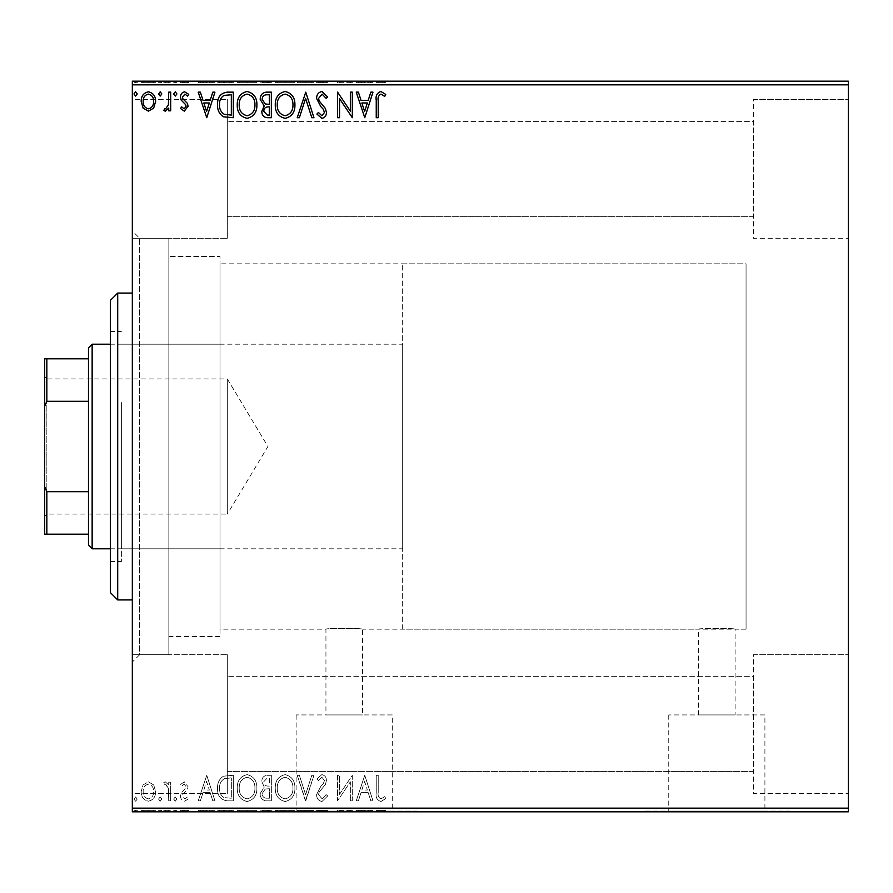 <?xml version="1.0" encoding="UTF-8"?>
<svg xmlns="http://www.w3.org/2000/svg" width="893" height="893" viewBox="0 0 893 893"><rect width="100%" height="100%" fill="white"/><g stroke="black" fill="none" stroke-linecap="round" stroke-linejoin="round"><path stroke-width="0.67" stroke-dasharray="4.46 3.35" d="M132.331 238.264L132.331 793.553L132.331 654.736L132.331 793.553L227.313 793.553L132.331 793.553L132.331 654.736L227.313 654.736L227.313 793.553L227.313 654.736L227.313 793.553L227.313 654.736L132.331 654.736L132.331 99.447L132.331 238.264L132.331 99.447L227.313 99.447L132.331 99.447L132.331 238.264L227.313 238.264L227.313 99.447L227.313 238.264L227.313 99.447L227.313 238.264L132.331 238.264L168.855 238.264L168.855 654.736L168.855 238.264L168.855 654.736L168.855 238.264L139.632 238.264L139.632 654.736L132.331 662.037L132.331 230.963L132.331 662.037M132.331 654.736L168.855 654.736L139.632 654.736L139.632 238.264L132.331 230.963M402.665 629.163L402.665 263.837L402.665 629.163L746.057 629.163L746.057 263.837L746.057 629.163L735.106 629.163L735.106 714.936L698.572 714.936L698.572 629.163C697.433 628.17 736.2 628.159 735.106 629.163C736.234 628.17 697.444 628.17 698.572 629.163L362.48 629.163C363.607 628.17 324.818 628.17 325.945 629.163C324.806 628.17 363.585 628.159 362.48 629.163L362.48 714.936L325.945 714.936L362.48 714.936M402.665 263.837L746.057 263.837L746.057 629.163L746.057 263.837L220.002 263.837L220.002 629.163L325.945 629.163L325.945 714.936M698.572 714.936L735.106 714.936M392.284 714.936L296.13 714.936L392.284 714.936L392.284 811.09L296.13 811.09L392.284 811.09M296.13 714.936L296.13 811.09M764.91 714.936L668.757 714.936L764.91 714.936L764.91 811.09L668.757 811.09L764.91 811.09M668.757 714.936L668.757 811.09M789.903 811.09L643.775 811.09L789.903 811.09L789.903 811.815L643.775 811.815L789.903 811.815M643.775 811.09L643.775 811.815M417.277 811.09L271.148 811.09L417.277 811.09L417.277 811.815L271.148 811.815L417.277 811.815M271.148 811.09L271.148 811.815M753.368 99.447L848.35 99.447L848.35 238.264L848.35 99.447L848.35 238.264L848.35 99.447L753.368 99.447L753.368 238.264L848.35 238.264L753.368 238.264L753.368 99.447M753.368 654.736L848.35 654.736L848.35 793.553L848.35 654.736L848.35 793.553L848.35 654.736L753.368 654.736L753.368 793.553L848.35 793.553L753.368 793.553L753.368 654.736M220.002 636.463L168.855 636.463L168.855 256.537L168.855 636.463L168.855 256.537L168.855 636.463L220.002 636.463L220.002 256.537L168.855 256.537L220.002 256.537L220.002 636.463M753.368 216.352L227.313 216.352L227.313 121.37L227.313 216.352L227.313 121.37L227.313 216.352L753.368 216.352L753.368 121.37L227.313 121.37L753.368 121.37L753.368 216.352M753.368 771.63L227.313 771.63L227.313 676.648L227.313 771.63L227.313 676.648L227.313 771.63L753.368 771.63L753.368 676.648L227.313 676.648L753.368 676.648L753.368 771.63M153.696 784.936L148.383 781.844L143.092 784.925L141.183 791.566C141.127 796.869 143.527 800.072 148.383 801.188C153.25 800.083 155.65 796.869 155.605 791.566L153.696 784.936L148.383 781.844L143.092 784.925L141.183 791.566C141.127 796.869 143.527 800.072 148.383 801.188C153.25 800.083 155.65 796.869 155.605 791.566L153.696 784.936M170.686 800.854L170.686 782.168L168.721 782.168L168.721 784.925L165.294 781.844L163.799 782.48L164.736 784.467L165.618 784.143L168.409 788.162L168.721 800.854L170.686 800.854L170.686 782.168L168.721 782.168L168.721 784.925L165.294 781.844L163.799 782.48L168.409 788.162L168.721 800.854L170.686 800.854M184.315 781.844L180.52 784.5L181.67 786.108L184.192 784.143L186.09 786.655L185.621 788.352L181.167 792.895L180.52 795.786C180.498 798.788 181.882 800.597 184.672 801.188L188.713 798.655L187.586 796.924L184.884 798.889L182.485 795.886L182.953 794.1L187.43 789.624L188.066 786.744L184.315 781.844L180.52 784.5L181.67 786.108L184.192 784.143L186.09 786.655L185.621 788.352L181.167 792.895L180.52 795.786C180.498 798.788 181.882 800.597 184.672 801.188L188.713 798.655L187.586 796.924L184.884 798.889L182.485 795.886L182.953 794.1L187.43 789.624L188.066 786.744L184.315 781.844M227.358 800.854L233.307 800.854L233.307 775.291L223.35 776.207C219.198 779.087 217.267 783.15 217.568 788.396C217.278 795.775 220.538 799.927 227.358 800.854L233.307 800.854L233.307 775.291L223.35 776.207C219.198 779.087 217.267 783.15 217.568 788.396C217.278 795.775 220.538 799.927 227.358 800.854M271.338 800.854L271.338 775.291L267.721 775.291C263.826 775.481 261.861 777.591 261.828 781.621L264.228 787.068L260.187 793.598C260.209 797.817 262.229 800.24 266.226 800.854L271.338 800.854L271.338 775.291L267.721 775.291C263.826 775.481 261.861 777.591 261.828 781.621L264.228 787.068L260.187 793.598C260.209 797.817 262.229 800.24 266.226 800.854L271.338 800.854M305.763 800.854L313.956 775.291L311.813 775.291L305.596 794.681L299.378 775.291L297.235 775.291L305.428 800.854L313.956 775.291L311.813 775.291L305.596 794.681L299.378 775.291L297.235 775.291L305.763 800.854M350.346 800.854L352.311 800.854L352.311 775.291L339.53 794.357L339.53 775.291L337.565 775.291L337.565 800.854L350.346 781.833L350.346 800.854L352.311 800.854L352.311 775.291L339.53 794.357L339.53 775.291L337.565 775.291L337.565 800.854L350.346 781.833L350.346 800.854M378.219 792.303L378.219 775.291L376.243 775.291L376.243 792.56C375.462 797.192 377.013 800.184 380.92 801.512L385.754 798.565L384.76 796.601L380.943 798.889C378.532 797.628 377.616 795.429 378.219 792.303L378.219 775.291L376.243 775.291L376.243 792.56C375.462 797.192 377.013 800.184 380.92 801.512L385.754 798.565L384.76 796.601L380.943 798.889C378.532 797.628 377.616 795.429 378.219 792.303M848.35 808.165L132.331 808.165L132.331 811.815L848.35 811.815L848.35 81.185L132.331 81.185L132.331 84.835L848.35 84.835M132.331 808.165L132.331 84.835M364.768 775.291L356.251 800.854L358.394 800.854L361.018 792.66L368.195 792.66L370.829 800.854L372.973 800.854L364.768 775.291L356.251 800.854L358.394 800.854L361.018 792.66L368.195 792.66L370.829 800.854L372.973 800.854L364.768 775.291M321.982 801.512L327.72 795.931L326.124 794.625L322.116 798.889L318.544 794.558L319.192 792.046L325.409 784.489L326.414 780.594C326.447 777.278 324.929 775.291 321.848 774.633L316.903 778.964L318.444 780.527L321.871 777.256L324.449 780.493L323.255 783.797L320.833 786.342L316.58 794.591C316.613 798.431 318.41 800.731 321.982 801.512L327.72 795.931L326.124 794.625L322.116 798.889L318.544 794.558L319.192 792.046L325.409 784.489L326.414 780.594C326.447 777.278 324.929 775.291 321.848 774.633L316.903 778.964L318.444 780.527L321.871 777.256L324.449 780.493L323.255 783.797L320.833 786.342L316.58 794.591C316.613 798.431 318.41 800.731 321.982 801.512M294.936 788.184C295.081 780.895 291.844 776.374 285.224 774.633C278.46 776.207 275.144 780.683 275.267 788.061C275.144 795.362 278.415 799.849 285.079 801.512C291.743 799.905 295.036 795.462 294.936 788.184C295.081 780.895 291.844 776.374 285.224 774.633C278.46 776.207 275.144 780.683 275.267 788.061C275.144 795.362 278.415 799.849 285.079 801.512C291.743 799.905 295.036 795.462 294.936 788.184M256.905 788.184C257.05 780.895 253.813 776.374 247.194 774.633C240.429 776.207 237.114 780.683 237.237 788.061C237.114 795.362 240.384 799.849 247.048 801.512C253.712 799.905 257.005 795.462 256.905 788.184C257.05 780.895 253.813 776.374 247.194 774.633C240.429 776.207 237.114 780.683 237.237 788.061C237.114 795.362 240.384 799.849 247.048 801.512C253.712 799.905 257.005 795.462 256.905 788.184M206.752 775.291L198.224 800.854L200.367 800.854L202.99 792.66L210.179 792.66L212.802 800.854L214.945 800.854L206.752 775.291L198.224 800.854L200.367 800.854L202.99 792.66L210.179 792.66L212.802 800.854L214.945 800.854L206.752 775.291M176.914 799.056L175.274 796.924L173.633 799.056L175.274 801.188L176.914 799.056L175.274 796.924L173.633 799.056L175.274 801.188L176.914 799.056M161.834 799.056L160.193 796.924L158.552 799.056L160.193 801.188L161.834 799.056L160.193 796.924L158.552 799.056L160.193 801.188L161.834 799.056M137.243 799.056L135.602 796.924L133.961 799.056L135.602 801.188L137.243 799.056L135.602 796.924L133.961 799.056L135.602 801.188L137.243 799.056M153.696 811.815L141.183 811.815L155.605 811.815L153.696 811.815L153.696 810.353L148.383 810.353L148.383 811.815L153.641 811.815L148.394 811.815L148.383 810.353L143.092 810.353L143.092 811.815M170.686 811.815L163.799 811.815L170.686 811.815L170.686 810.353L170.686 811.815M184.315 811.815L188.713 811.815L182.485 811.815L188.066 811.815L184.315 811.815L184.315 810.353L180.52 810.353L180.52 811.815L180.52 810.353L181.67 810.353L181.67 811.815M227.358 811.815L217.568 811.815L227.358 811.815L227.358 810.353L233.307 810.353L233.307 811.815L233.307 810.353L223.35 810.353L223.35 811.815M271.338 811.815L260.187 811.815L271.338 811.815L271.338 810.353L271.338 811.815M305.763 811.815L297.235 811.815L305.763 811.815L305.763 810.353L313.956 810.353L313.956 811.815M351.898 810.353L337.565 810.353L350.346 810.353L350.346 811.815L337.565 811.815L350.346 811.815L350.346 810.353L352.311 810.353L351.898 811.815M378.219 811.815L385.754 811.815L378.219 811.815L378.219 810.353L378.219 811.815M364.768 811.815L356.251 811.815L372.973 811.815L364.768 811.815L364.768 810.353L364.444 811.815M321.982 811.815L327.72 811.815L316.58 811.815L321.982 811.815L321.982 810.353L327.72 810.353L327.72 811.815M294.936 811.815L275.267 811.815L294.936 811.815L294.936 810.353L285.224 810.353L285.224 811.815M256.905 811.815L237.237 811.815L256.905 811.815L256.905 810.353L247.194 810.353L247.194 811.815M206.752 811.815L198.224 811.815L214.945 811.815L206.752 811.815L206.752 810.353L206.417 811.815M176.914 811.815L173.633 811.815L176.914 811.815L176.914 810.353L175.274 810.353L175.274 811.815L175.274 810.353L173.633 810.353L173.633 811.815M161.834 811.815L158.552 811.815L161.834 811.815L161.834 810.353L160.193 810.353L160.193 811.815L160.193 810.353L158.552 810.353L158.552 811.815M137.243 811.815L133.961 811.815L137.243 811.815L137.243 810.353L135.602 810.353L135.602 811.815L135.602 810.353L133.961 810.353L133.961 811.815M153.696 81.185L141.183 81.185L155.605 81.185L153.696 81.185L153.696 82.647L148.383 82.647L148.383 81.185L153.641 81.185L148.394 81.185L148.383 82.647L143.092 82.647L143.092 81.185M170.686 81.185L163.799 81.185L170.686 81.185L170.686 82.647L170.686 81.185M184.315 81.185L188.713 81.185L182.485 81.185L188.066 81.185L184.315 81.185L184.315 82.647L180.52 82.647L180.52 81.185L180.52 82.647L181.67 82.647L181.67 81.185M227.358 81.185L217.568 81.185L227.358 81.185L227.358 82.647L233.307 82.647L233.307 81.185L233.307 82.647L223.35 82.647L223.35 81.185M271.338 81.185L260.187 81.185L271.338 81.185L271.338 82.647L271.338 81.185M305.763 81.185L297.235 81.185L305.763 81.185L305.763 82.647L313.956 82.647L313.956 81.185M351.898 82.647L337.565 82.647L350.346 82.647L350.346 81.185L337.565 81.185L350.346 81.185L350.346 82.647L352.311 82.647L351.898 81.185M378.219 81.185L385.754 81.185L378.219 81.185L378.219 82.647L378.219 81.185M364.768 81.185L356.251 81.185L372.973 81.185L364.768 81.185L364.768 82.647L364.444 81.185M321.982 81.185L327.72 81.185L316.58 81.185L321.982 81.185L321.982 82.647L327.72 82.647L327.72 81.185M294.936 81.185L275.267 81.185L294.936 81.185L294.936 82.647L285.224 82.647L285.224 81.185M256.905 81.185L237.237 81.185L256.905 81.185L256.905 82.647L247.194 82.647L247.194 81.185M206.752 81.185L198.224 81.185L214.945 81.185L206.752 81.185L206.752 82.647L206.417 81.185M176.914 81.185L173.633 81.185L176.914 81.185L176.914 82.647L175.274 82.647L175.274 81.185L175.274 82.647L173.633 82.647L173.633 81.185M161.834 81.185L158.552 81.185L161.834 81.185L161.834 82.647L160.193 82.647L160.193 81.185L160.193 82.647L158.552 82.647L158.552 81.185M137.243 81.185L133.961 81.185L137.243 81.185L137.243 82.647L135.602 82.647L135.602 81.185L135.602 82.647L133.961 82.647L133.961 81.185M220.002 629.163L220.002 263.837M376.243 82.647L380.92 82.647L376.243 82.647L376.243 81.185M385.754 82.647L380.943 82.647L380.92 81.185L380.943 82.647L385.754 82.647L385.754 81.185M384.76 82.647L384.76 81.185M382.237 82.647L382.237 81.185M364.444 82.647L356.251 82.647L356.251 81.185M356.251 82.647L358.394 82.647L358.394 81.185M358.394 82.647L361.018 82.647L361.018 81.185M361.018 82.647L368.195 82.647L368.195 81.185M368.195 82.647L370.829 82.647L370.829 81.185M370.829 82.647L372.973 82.647L372.973 81.185M372.973 82.647L364.768 82.647M361.855 82.647L367.358 82.647L361.855 82.647L361.855 81.185L367.358 81.185L361.855 81.185M364.612 82.647L364.612 81.185M367.358 82.647L367.358 81.185M339.53 82.647L339.53 81.185L339.53 82.647M337.565 82.647L337.565 81.185L337.565 82.647M338 82.647L338 81.185M327.72 82.647L326.124 82.647L326.124 81.185M326.124 82.647L322.116 82.647L322.116 81.185M322.116 82.647L318.544 82.647L318.544 81.185M318.544 82.647L319.192 82.647L319.192 81.185M319.192 82.647L325.409 82.647L325.409 81.185M325.409 82.647L326.414 82.647L326.414 81.185M326.414 82.647L321.848 82.647L321.848 81.185L321.871 82.647L316.903 82.647L316.903 81.185M316.903 82.647L318.444 82.647L318.444 81.185M318.444 82.647L324.449 82.647L324.449 81.185M324.449 82.647L323.255 82.647L323.255 81.185M323.255 82.647L320.833 82.647L320.833 81.185M320.833 82.647L316.58 82.647L316.58 81.185M316.58 82.647L321.982 82.647M313.956 82.647L311.813 82.647L311.813 81.185M311.813 82.647L305.596 82.647L305.596 81.185M305.596 82.647L299.378 82.647L299.378 81.185M299.378 82.647L297.235 82.647L297.235 81.185M297.235 82.647L305.428 82.647L305.428 81.185M285.224 82.647L275.267 82.647L275.267 81.185M275.267 82.647L285.079 82.647L285.079 81.185M285.079 82.647L294.936 82.647M285.135 82.647L277.232 82.647L292.971 82.647L285.135 82.647L285.135 81.185L277.232 81.185L292.971 81.185L285.135 81.185L285.135 82.647M277.232 82.647L277.232 81.185M292.971 82.647L292.971 81.185M261.828 82.647L271.338 82.647L261.828 82.647L261.828 81.185M264.228 82.647L264.228 81.185M260.187 82.647L260.187 81.185M266.226 82.647L266.226 81.185M265.243 82.647L269.362 82.647L262.151 82.647L265.243 82.647L265.243 81.185L268.369 81.185L263.792 81.185L269.362 81.185L265.243 81.185M263.792 82.647L269.362 82.647L263.792 82.647L263.792 81.185M267.331 82.647L267.331 81.185M269.362 82.647L269.362 81.185L269.362 82.647M268.369 82.647L268.369 81.185L268.369 82.647M262.151 82.647L262.151 81.185M267.119 82.647L267.119 81.185M247.194 82.647L237.237 82.647L237.237 81.185M237.237 82.647L247.048 82.647L247.048 81.185M247.048 82.647L256.905 82.647M247.104 82.647L239.201 82.647L254.94 82.647L247.104 82.647L247.104 81.185L239.201 81.185L254.94 81.185L247.104 81.185L247.104 82.647M239.201 82.647L239.201 81.185M254.94 82.647L254.94 81.185M223.35 82.647L217.568 82.647L217.568 81.185M217.568 82.647L227.358 82.647M230.048 82.647L219.533 82.647L230.048 82.647L230.048 81.185L231.332 81.185L219.533 81.185L230.048 81.185M231.332 82.647L231.332 81.185L231.332 82.647M224.389 82.647L224.389 81.185M219.533 82.647L219.533 81.185M223.964 82.647L223.964 81.185M206.417 82.647L198.224 82.647L198.224 81.185M198.224 82.647L200.367 82.647L200.367 81.185M200.367 82.647L202.99 82.647L202.99 81.185M202.99 82.647L210.179 82.647L210.179 81.185M210.179 82.647L212.802 82.647L212.802 81.185M212.802 82.647L214.945 82.647L214.945 81.185M214.945 82.647L206.752 82.647M203.838 82.647L209.33 82.647L203.838 82.647L203.838 81.185L209.33 81.185L203.838 81.185M206.584 82.647L206.584 81.185M209.33 82.647L209.33 81.185M181.67 82.647L184.192 82.647L184.192 81.185M184.192 82.647L186.09 82.647L186.09 81.185M186.09 82.647L185.621 81.185M185.621 82.647L181.167 82.647L181.167 81.185M181.167 82.647L184.672 82.647L184.672 81.185M184.672 82.647L188.713 82.647L188.713 81.185M188.713 82.647L187.586 82.647L187.586 81.185M187.586 82.647L184.884 82.647L184.884 81.185M184.884 82.647L182.485 82.647L182.485 81.185M182.485 82.647L182.953 81.185M182.953 82.647L185.052 82.647L185.052 81.185M185.052 82.647L187.43 82.647L187.43 81.185M187.43 82.647L188.066 82.647L188.066 81.185M188.066 82.647L184.315 82.647M173.633 82.647L176.914 82.647M165.294 82.647L170.686 82.647L168.721 82.647L168.721 81.185L168.721 82.647L165.294 82.647L165.294 81.185M163.799 82.647L163.799 81.185M164.736 82.647L164.736 81.185M165.618 82.647L165.618 81.185M168.409 82.647L168.409 81.185M168.721 82.647L168.721 81.185M158.552 82.647L161.834 82.647M143.092 82.647L141.183 82.647L141.183 81.185M141.183 82.647L155.605 82.647L155.605 81.185M155.605 82.647L153.696 82.647M148.394 82.647L143.148 82.647L153.641 82.647L148.394 82.647L148.394 81.185L148.394 82.647M143.148 82.647L143.148 81.185M153.641 82.647L153.641 81.185M133.961 82.647L137.243 82.647M376.243 810.353L380.92 810.353L376.243 810.353L376.243 811.815M385.754 810.353L380.943 810.353L380.92 811.815L380.943 810.353L385.754 810.353L385.754 811.815M384.76 810.353L384.76 811.815M382.237 810.353L382.237 811.815M364.444 810.353L356.251 810.353L356.251 811.815M356.251 810.353L358.394 810.353L358.394 811.815M358.394 810.353L361.018 810.353L361.018 811.815M361.018 810.353L368.195 810.353L368.195 811.815M368.195 810.353L370.829 810.353L370.829 811.815M370.829 810.353L372.973 810.353L372.973 811.815M372.973 810.353L364.768 810.353M361.855 810.353L367.358 810.353L361.855 810.353L361.855 811.815L367.358 811.815L361.855 811.815M364.612 810.353L364.612 811.815M367.358 810.353L367.358 811.815M339.53 810.353L339.53 811.815L339.53 810.353M337.565 810.353L337.565 811.815L337.565 810.353M338 810.353L338 811.815M327.72 810.353L326.124 810.353L326.124 811.815M326.124 810.353L322.116 810.353L322.116 811.815M322.116 810.353L318.544 810.353L318.544 811.815M318.544 810.353L319.192 810.353L319.192 811.815M319.192 810.353L325.409 810.353L325.409 811.815M325.409 810.353L326.414 810.353L326.414 811.815M326.414 810.353L321.848 810.353L321.848 811.815L321.871 810.353L316.903 810.353L316.903 811.815M316.903 810.353L318.444 810.353L318.444 811.815M318.444 810.353L324.449 810.353L324.449 811.815M324.449 810.353L323.255 810.353L323.255 811.815M323.255 810.353L320.833 810.353L320.833 811.815M320.833 810.353L316.58 810.353L316.58 811.815M316.58 810.353L321.982 810.353M313.956 810.353L311.813 810.353L311.813 811.815M311.813 810.353L305.596 810.353L305.596 811.815M305.596 810.353L299.378 810.353L299.378 811.815M299.378 810.353L297.235 810.353L297.235 811.815M297.235 810.353L305.428 810.353L305.428 811.815M285.224 810.353L275.267 810.353L275.267 811.815M275.267 810.353L285.079 810.353L285.079 811.815M285.079 810.353L294.936 810.353M285.135 810.353L277.232 810.353L292.971 810.353L285.135 810.353L285.135 811.815L277.232 811.815L292.971 811.815L285.135 811.815L285.135 810.353M277.232 810.353L277.232 811.815M292.971 810.353L292.971 811.815M261.828 810.353L271.338 810.353L261.828 810.353L261.828 811.815M264.228 810.353L264.228 811.815M260.187 810.353L260.187 811.815M266.226 810.353L266.226 811.815M265.243 810.353L269.362 810.353L262.151 810.353L265.243 810.353L265.243 811.815L268.369 811.815L263.792 811.815L269.362 811.815L265.243 811.815M263.792 810.353L269.362 810.353L263.792 810.353L263.792 811.815M267.331 810.353L267.331 811.815M269.362 810.353L269.362 811.815L269.362 810.353M268.369 810.353L268.369 811.815L268.369 810.353M262.151 810.353L262.151 811.815M267.119 810.353L267.119 811.815M247.194 810.353L237.237 810.353L237.237 811.815M237.237 810.353L247.048 810.353L247.048 811.815M247.048 810.353L256.905 810.353M247.104 810.353L239.201 810.353L254.94 810.353L247.104 810.353L247.104 811.815L239.201 811.815L254.94 811.815L247.104 811.815L247.104 810.353M239.201 810.353L239.201 811.815M254.94 810.353L254.94 811.815M223.35 810.353L217.568 810.353L217.568 811.815M217.568 810.353L227.358 810.353M230.048 810.353L219.533 810.353L230.048 810.353L230.048 811.815L231.332 811.815L219.533 811.815L230.048 811.815M231.332 810.353L231.332 811.815L231.332 810.353M224.389 810.353L224.389 811.815M219.533 810.353L219.533 811.815M223.964 810.353L223.964 811.815M206.417 810.353L198.224 810.353L198.224 811.815M198.224 810.353L200.367 810.353L200.367 811.815M200.367 810.353L202.99 810.353L202.99 811.815M202.99 810.353L210.179 810.353L210.179 811.815M210.179 810.353L212.802 810.353L212.802 811.815M212.802 810.353L214.945 810.353L214.945 811.815M214.945 810.353L206.752 810.353M203.838 810.353L209.33 810.353L203.838 810.353L203.838 811.815L209.33 811.815L203.838 811.815M206.584 810.353L206.584 811.815M209.33 810.353L209.33 811.815M181.67 810.353L184.192 810.353L184.192 811.815M184.192 810.353L186.09 810.353L186.09 811.815M186.09 810.353L185.621 811.815M185.621 810.353L181.167 810.353L181.167 811.815M181.167 810.353L184.672 810.353L184.672 811.815M184.672 810.353L188.713 810.353L188.713 811.815M188.713 810.353L187.586 810.353L187.586 811.815M187.586 810.353L184.884 810.353L184.884 811.815M184.884 810.353L182.485 810.353L182.485 811.815M182.485 810.353L182.953 811.815M182.953 810.353L185.052 810.353L185.052 811.815M185.052 810.353L187.43 810.353L187.43 811.815M187.43 810.353L188.066 810.353L188.066 811.815M188.066 810.353L184.315 810.353M173.633 810.353L176.914 810.353M165.294 810.353L170.686 810.353L168.721 810.353L168.721 811.815L168.721 810.353L165.294 810.353L165.294 811.815M163.799 810.353L163.799 811.815M164.736 810.353L164.736 811.815M165.618 810.353L165.618 811.815M168.409 810.353L168.409 811.815M168.721 810.353L168.721 811.815M158.552 810.353L161.834 810.353M143.092 810.353L141.183 810.353L141.183 811.815M141.183 810.353L155.605 810.353L155.605 811.815M155.605 810.353L153.696 810.353M148.394 810.353L143.148 810.353L153.641 810.353L148.394 810.353L148.394 811.815L148.394 810.353M143.148 810.353L143.148 811.815M153.641 810.353L153.641 811.815M133.961 810.353L137.243 810.353M378.219 100.697L378.219 117.709L376.243 117.709L376.243 100.44C375.462 95.808 377.013 92.816 380.92 91.488L385.754 94.435L384.76 96.399L380.943 94.111C378.532 95.372 377.616 97.571 378.219 100.697M364.768 117.709L356.251 92.146L358.394 92.146L361.018 100.34L368.195 100.34L370.829 92.146L372.973 92.146L364.768 117.709M361.855 102.963L364.612 111.547L367.358 102.963L361.855 102.963M350.346 92.146L352.311 92.146L352.311 117.709L339.53 98.643L339.53 117.709L337.565 117.709L337.565 92.146L350.346 111.167L350.346 92.146M321.982 91.488L327.72 97.069L326.124 98.375L322.116 94.111L318.544 98.442L319.192 100.954L325.409 108.511L326.414 112.406C326.447 115.722 324.929 117.709 321.848 118.367L316.903 114.036L318.444 112.473L321.871 115.744L324.449 112.507L323.255 109.203L320.833 106.658L316.58 98.409C316.613 94.569 318.41 92.269 321.982 91.488M305.763 92.146L313.956 117.709L311.813 117.709L305.596 98.319L299.378 117.709L297.235 117.709L305.763 92.146M294.936 104.816C295.081 112.105 291.844 116.626 285.224 118.367C278.46 116.793 275.144 112.317 275.267 104.939C275.144 97.638 278.415 93.151 285.079 91.488C291.743 93.095 295.036 97.538 294.936 104.816M285.135 94.111C279.743 95.428 277.109 99.045 277.232 104.939C277.143 110.799 279.777 114.393 285.135 115.744C290.482 114.326 293.094 110.687 292.971 104.827C293.071 99.011 290.459 95.439 285.135 94.111M271.338 92.146L271.338 117.709L267.721 117.709C263.826 117.519 261.861 115.409 261.828 111.379L264.228 105.932L260.187 99.402C260.209 95.183 262.229 92.76 266.226 92.146L271.338 92.146M265.243 103.968L269.362 104.269L269.362 94.77L267.119 94.77C263.993 94.714 262.341 96.265 262.151 99.402L265.243 103.968M263.792 111.335L267.331 115.085L269.362 115.085L269.362 106.892L268.369 106.892C265.422 106.87 263.893 108.354 263.792 111.335M256.905 104.816C257.05 112.105 253.813 116.626 247.194 118.367C240.429 116.793 237.114 112.317 237.237 104.939C237.114 97.638 240.384 93.151 247.048 91.488C253.712 93.095 257.005 97.538 256.905 104.816M247.104 94.111C241.713 95.428 239.078 99.045 239.201 104.939C239.112 110.799 241.746 114.393 247.104 115.744C252.451 114.326 255.063 110.687 254.94 104.827C255.041 99.011 252.429 95.439 247.104 94.111M227.358 92.146L233.307 92.146L233.307 117.709L223.35 116.793C219.198 113.913 217.267 109.85 217.568 104.604C217.278 97.225 220.538 93.073 227.358 92.146M230.048 115.085L231.332 115.085L231.332 94.77L223.964 95.417C220.761 97.549 219.287 100.608 219.533 104.615C219.276 108.913 220.895 112.172 224.389 114.371L230.048 115.085M206.752 117.709L198.224 92.146L200.367 92.146L202.99 100.34L210.179 100.34L212.802 92.146L214.945 92.146L206.752 117.709M203.838 102.963L206.584 111.547L209.33 102.963L203.838 102.963M184.315 111.156L180.52 108.499L181.67 106.892L184.192 108.857L186.09 106.345L185.621 104.648L181.167 100.105L180.52 97.214C180.498 94.212 181.882 92.403 184.672 91.812L188.713 94.345L187.586 96.076L184.884 94.111L182.485 97.114L182.953 98.9L187.43 103.376L188.066 106.256L184.315 111.156M176.914 93.944L175.274 96.076L173.633 93.944L175.274 91.812L176.914 93.944M170.686 92.146L170.686 110.832L168.721 110.832L168.721 108.075L165.294 111.156L163.799 110.52L164.736 108.533L165.618 108.857L168.409 104.838L168.721 92.146L170.686 92.146M161.834 93.944L160.193 96.076L158.552 93.944L160.193 91.812L161.834 93.944M153.696 108.064L148.383 111.156L143.092 108.075L141.183 101.434C141.127 96.131 143.527 92.928 148.383 91.812C153.25 92.917 155.65 96.131 155.605 101.434L153.696 108.064M148.394 94.111C144.8 95.026 143.059 97.46 143.148 101.422C143.059 105.385 144.811 107.863 148.394 108.857C151.977 107.874 153.719 105.385 153.641 101.422C153.73 97.46 151.977 95.026 148.394 94.111M137.243 93.944L135.602 96.076L133.961 93.944L135.602 91.812L137.243 93.944M361.855 790.037L364.612 781.453L367.358 790.037L361.855 790.037L364.612 781.453L367.358 790.037L361.855 790.037M285.135 798.889C279.743 797.572 277.109 793.955 277.232 788.061C277.143 782.201 279.777 778.607 285.135 777.256C290.482 778.674 293.094 782.313 292.971 788.173C293.071 793.989 290.459 797.561 285.135 798.889C279.743 797.572 277.109 793.955 277.232 788.061C277.143 782.201 279.777 778.607 285.135 777.256C290.482 778.674 293.094 782.313 292.971 788.173C293.071 793.989 290.459 797.561 285.135 798.889M265.243 789.032L269.362 788.731L269.362 798.23L267.119 798.23C263.993 798.286 262.341 796.735 262.151 793.598L265.243 789.032L269.362 788.731L269.362 798.23L267.119 798.23C263.993 798.286 262.341 796.735 262.151 793.598L265.243 789.032M263.792 781.665L267.331 777.915L269.362 777.915L269.362 786.108L268.369 786.108C265.422 786.13 263.893 784.646 263.792 781.665L267.331 777.915L269.362 777.915L269.362 786.108L268.369 786.108C265.422 786.13 263.893 784.646 263.792 781.665M247.104 798.889C241.713 797.572 239.078 793.955 239.201 788.061C239.112 782.201 241.746 778.607 247.104 777.256C252.451 778.674 255.063 782.313 254.94 788.173C255.041 793.989 252.429 797.561 247.104 798.889C241.713 797.572 239.078 793.955 239.201 788.061C239.112 782.201 241.746 778.607 247.104 777.256C252.451 778.674 255.063 782.313 254.94 788.173C255.041 793.989 252.429 797.561 247.104 798.889M230.048 777.915L231.332 777.915L231.332 798.23L223.964 797.583C220.761 795.451 219.287 792.392 219.533 788.385C219.276 784.087 220.895 780.828 224.389 778.629L231.332 777.915L231.332 798.23L223.964 797.583C220.761 795.451 219.287 792.392 219.533 788.385C219.276 784.087 220.895 780.828 224.389 778.629L230.048 777.915M203.838 790.037L206.584 781.453L209.33 790.037L203.838 790.037L206.584 781.453L209.33 790.037L203.838 790.037M148.394 798.889C144.8 797.974 143.059 795.54 143.148 791.578C143.059 787.615 144.811 785.137 148.394 784.143C151.977 785.126 153.719 787.615 153.641 791.578C153.73 795.54 151.977 797.974 148.394 798.889C144.8 797.974 143.059 795.54 143.148 791.578C143.059 787.615 144.811 785.137 148.394 784.143C151.977 785.126 153.719 787.615 153.641 791.578C153.73 795.54 151.977 797.974 148.394 798.889M110.408 300.372L110.408 592.628M117.709 599.929L117.709 293.071M121.37 407.442L121.37 548.793L121.37 407.442M220.002 407.442L220.002 548.793L220.002 407.442M121.37 402.553L121.37 561.574L121.37 402.553M110.408 490.447L110.408 331.426L110.408 490.447M132.331 505.092L132.331 293.071L132.331 505.092M44.65 376.723L46.838 378.911L46.838 514.089L227.313 514.089L227.313 378.911L227.313 514.089L267.922 446.5L227.313 378.911L46.838 378.911L46.838 514.089L44.65 516.277L44.65 376.723L44.65 516.277M110.408 548.793L402.665 548.793L402.665 344.207L402.665 548.793M110.408 344.207L402.665 344.207M88.485 347.868L88.485 545.132M92.146 548.793L92.146 344.207M44.65 534.181L46.838 534.181L46.838 491.686L44.65 486.674L44.65 534.181M88.485 534.181L46.838 534.181M88.485 358.819L44.65 358.819L44.65 486.674M88.485 491.686L46.838 491.686M44.65 406.326L46.838 401.314L46.838 358.819M88.485 401.314L46.838 401.314M322.451 82.647L322.451 81.185M267.721 82.647L267.721 81.185M229.434 82.647L229.434 81.185M229.222 82.647L229.222 81.185M183.657 82.647L183.657 81.185M322.451 810.353L322.451 811.815M267.721 810.353L267.721 811.815M229.434 810.353L229.434 811.815M229.222 810.353L229.222 811.815M183.657 810.353L183.657 811.815M220.002 548.793L121.37 548.793M110.408 561.574L121.37 561.574M110.408 331.426L121.37 331.426M220.002 344.207L121.37 344.207"/><path stroke-width="1.34" d="M153.696 108.064L148.383 111.156L143.092 108.075L141.183 101.434C141.127 96.131 143.527 92.928 148.383 91.812C153.25 92.917 155.65 96.131 155.605 101.434L153.696 108.064M170.686 92.146L170.686 110.832L168.721 110.832L168.721 108.075L165.294 111.156L163.799 110.52L164.736 108.533L165.618 108.857L168.409 104.838L168.721 92.146L170.686 92.146M184.315 111.156L180.52 108.499L181.67 106.892L184.192 108.857L186.09 106.345L185.621 104.648L181.167 100.105L180.52 97.214C180.498 94.212 181.882 92.403 184.672 91.812L188.713 94.345L187.586 96.076L184.884 94.111L182.485 97.114L182.953 98.9L187.43 103.376L188.066 106.256L184.315 111.156M227.358 92.146L233.307 92.146L233.307 117.709L223.35 116.793C219.198 113.913 217.267 109.85 217.568 104.604C217.278 97.225 220.538 93.073 227.358 92.146M271.338 92.146L271.338 117.709L267.721 117.709C263.826 117.519 261.861 115.409 261.828 111.379L264.228 105.932L260.187 99.402C260.209 95.183 262.229 92.76 266.226 92.146L271.338 92.146M305.763 92.146L313.956 117.709L311.813 117.709L305.596 98.319L299.378 117.709L297.235 117.709L305.763 92.146M350.346 92.146L352.311 92.146L352.311 117.709L339.53 98.643L339.53 117.709L337.565 117.709L337.565 92.146L350.346 111.167L350.346 92.146M378.219 100.697L378.219 117.709L376.243 117.709L376.243 100.44C375.462 95.808 377.013 92.816 380.92 91.488L385.754 94.435L384.76 96.399L380.943 94.111C378.532 95.372 377.616 97.571 378.219 100.697M132.331 84.835L132.331 81.185L848.35 81.185L848.35 84.835L132.331 84.835L132.331 808.165L848.35 808.165L848.35 811.815L132.331 811.815L132.331 808.165M848.35 84.835L848.35 808.165M364.768 117.709L356.251 92.146L358.394 92.146L361.018 100.34L368.195 100.34L370.829 92.146L372.973 92.146L364.768 117.709M321.982 91.488L327.72 97.069L326.124 98.375L322.116 94.111L318.544 98.442L319.192 100.954L325.409 108.511L326.414 112.406C326.447 115.722 324.929 117.709 321.848 118.367L316.903 114.036L318.444 112.473L321.871 115.744L324.449 112.507L323.255 109.203L320.833 106.658L316.58 98.409C316.613 94.569 318.41 92.269 321.982 91.488M294.936 104.816C295.081 112.105 291.844 116.626 285.224 118.367C278.46 116.793 275.144 112.317 275.267 104.939C275.144 97.638 278.415 93.151 285.079 91.488C291.743 93.095 295.036 97.538 294.936 104.816M256.905 104.816C257.05 112.105 253.813 116.626 247.194 118.367C240.429 116.793 237.114 112.317 237.237 104.939C237.114 97.638 240.384 93.151 247.048 91.488C253.712 93.095 257.005 97.538 256.905 104.816M206.752 117.709L198.224 92.146L200.367 92.146L202.99 100.34L210.179 100.34L212.802 92.146L214.945 92.146L206.752 117.709M176.914 93.944L175.274 96.076L173.633 93.944L175.274 91.812L176.914 93.944M161.834 93.944L160.193 96.076L158.552 93.944L160.193 91.812L161.834 93.944M137.243 93.944L135.602 96.076L133.961 93.944L135.602 91.812L137.243 93.944M361.855 102.963L364.612 111.547L367.358 102.963L361.855 102.963M277.232 104.939C277.143 110.799 279.777 114.393 285.135 115.744C290.482 114.326 293.094 110.687 292.971 104.827C293.071 99.011 290.459 95.439 285.135 94.111C279.743 95.428 277.109 99.045 277.232 104.939M267.331 115.085L269.362 115.085L269.362 106.892L268.369 106.892C265.422 106.87 263.893 108.354 263.792 111.335L267.331 115.085M268.369 104.269L269.362 104.269L269.362 94.77L267.119 94.77C263.993 94.714 262.341 96.265 262.151 99.402L265.243 103.968L268.369 104.269M239.201 104.939C239.112 110.799 241.746 114.393 247.104 115.744C252.451 114.326 255.063 110.687 254.94 104.827C255.041 99.011 252.429 95.439 247.104 94.111C241.713 95.428 239.078 99.045 239.201 104.939M231.332 115.085L231.332 94.77L223.964 95.417C220.761 97.549 219.287 100.608 219.533 104.615C219.276 108.913 220.895 112.172 224.389 114.371L231.332 115.085M203.838 102.963L206.584 111.547L209.33 102.963L203.838 102.963M143.148 101.422C143.059 105.385 144.811 107.863 148.394 108.857C151.977 107.874 153.719 105.385 153.641 101.422C153.73 97.46 151.977 95.026 148.394 94.111C144.8 95.026 143.059 97.46 143.148 101.422M117.709 599.929L110.408 592.628L110.408 300.372L117.709 293.071L117.709 599.929L132.331 599.929M92.146 548.793L88.485 545.132L88.485 347.868L92.146 344.207L92.146 548.793L110.408 548.793M92.146 344.207L110.408 344.207M88.485 534.181L44.65 534.181L44.65 358.819L46.838 358.819L46.838 401.314L44.65 406.326M44.65 486.674L46.838 491.686L46.838 534.181M88.485 491.686L46.838 491.686M88.485 401.314L46.838 401.314M88.485 358.819L46.838 358.819M117.709 293.071L132.331 293.071"/></g></svg>
